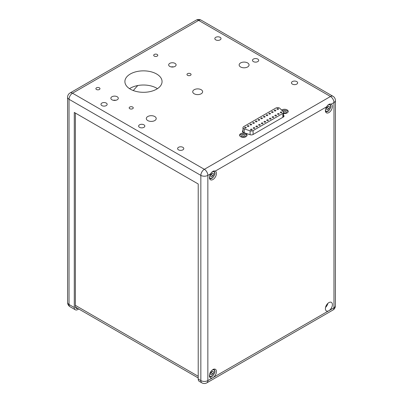 <?xml version="1.0" encoding="UTF-8"?>
<svg xmlns="http://www.w3.org/2000/svg" width="403" height="403" viewBox="0 0 403 403"><rect width="100%" height="100%" fill="white"/><g stroke="black" fill="none" stroke-linecap="round" stroke-linejoin="round"><path stroke-width="0.6" d="M326.813 108.075A1.859 1.073 120 0 0 327.468 106.931M327.478 106.921L326.803 108.12M326.536 109.263L326.989 107.329L328.47 106.095L329.498 106.79L329.039 108.724L327.563 109.959L326.536 109.263M328.395 106.155L329.498 106.79M327.291 107.712L329.039 108.724M210.855 373.148A1.859 1.073 120 0 0 211.504 372.004M211.515 371.994L210.84 373.188M210.573 374.337L211.026 372.402L212.507 371.163L213.535 371.863L213.081 373.798L211.6 375.032L210.573 374.337M212.436 371.228L213.535 371.863M211.328 372.785L213.081 373.798M210.855 175.023A1.859 1.073 120 0 0 211.504 173.879M211.515 173.874L210.84 175.068M210.573 176.212L211.026 174.277L212.507 173.043L213.535 173.738L213.081 175.673L211.6 176.912L210.573 176.212M212.436 173.104L213.535 173.738M211.328 174.66L213.081 175.673M75.447 307.076A4.957 2.861 120 0 0 75.527 307.126L198.216 377.959M283.697 116.759L283.551 115.182M242.979 130.436A2.478 1.431 180 0 0 242.42 131.338A2.478 1.431 180 0 0 243.654 132.577L250.097 134.723A2.478 1.431 180 0 0 253.089 134.496L283.304 117.051A2.478 1.431 180 0 0 284.029 116.044A2.478 1.431 180 0 0 283.697 115.329M244.807 136.949A1.98 1.144 0 0 0 244.722 136.899A1.98 1.144 0 0 0 241.835 136.949M242.938 137.312A1.98 1.144 180 0 1 241.921 137A1.98 1.144 180 0 1 241.342 136.194A1.98 1.144 180 0 1 243.321 135.05A1.98 1.144 180 0 1 245.301 136.194A1.98 1.144 180 0 1 243.704 137.312M285.969 113.183A1.98 1.144 0 0 0 285.888 113.132A1.98 1.144 0 0 0 283.551 112.936M283.113 111.601A1.98 1.144 180 0 1 285.264 111.374A1.98 1.144 180 0 1 286.468 112.427A1.98 1.144 180 0 1 284.871 113.55M284.1 113.55A1.98 1.144 180 0 1 283.551 113.434M74.283 112.427L198.216 183.98L198.216 379.067L200.845 380.583L200.845 175.381L69.029 99.279L69.029 304.482L74.283 307.514L74.283 112.427M240.692 136.698A3.718 2.146 0 0 0 244.742 137.161A3.718 2.146 0 0 0 247.039 135.181A3.718 2.146 0 0 0 243.321 133.035A3.718 2.146 0 0 0 239.604 135.181A3.718 2.146 0 0 0 240.692 136.698M283.551 113.49A3.718 2.146 0 0 0 288.2 111.414A3.718 2.146 0 0 0 285.717 109.389A3.718 2.146 0 0 0 281.586 110.074M147.76 120.573A4.957 2.861 0 0 0 153.16 121.192A4.957 2.861 0 0 0 156.218 118.547A4.957 2.861 0 0 0 151.261 115.691A4.957 2.861 0 0 0 146.309 118.547A4.957 2.861 0 0 0 147.76 120.573M194.175 93.773A4.957 2.861 0 0 0 199.576 94.393A4.957 2.861 0 0 0 202.633 91.748A4.957 2.861 0 0 0 197.682 88.887A4.957 2.861 0 0 0 192.725 91.748A4.957 2.861 0 0 0 194.175 93.773M240.596 66.974A4.957 2.861 0 0 0 245.996 67.593A4.957 2.861 0 0 0 249.054 64.948A4.957 2.861 0 0 0 244.102 62.087A4.957 2.861 0 0 0 239.145 64.948A4.957 2.861 0 0 0 240.596 66.974M292.366 84.111A3.098 1.788 0 0 0 295.742 84.494A3.098 1.788 0 0 0 297.656 82.847A3.098 1.788 0 0 0 294.558 81.058A3.098 1.788 0 0 0 291.46 82.847A3.098 1.788 0 0 0 292.366 84.111M253.391 61.609A3.098 1.788 0 0 0 256.766 61.997A3.098 1.788 0 0 0 258.681 60.344A3.098 1.788 0 0 0 255.583 58.556A3.098 1.788 0 0 0 252.485 60.344A3.098 1.788 0 0 0 253.391 61.609M215.731 39.862A3.098 1.788 0 0 0 219.106 40.25A3.098 1.788 0 0 0 221.02 38.597A3.098 1.788 0 0 0 217.922 36.809A3.098 1.788 0 0 0 214.824 38.597A3.098 1.788 0 0 0 215.731 39.862M101.873 105.601A3.098 1.788 0 0 0 105.248 105.989A3.098 1.788 0 0 0 107.158 104.337A3.098 1.788 0 0 0 104.065 102.548A3.098 1.788 0 0 0 100.967 104.337A3.098 1.788 0 0 0 101.873 105.601M139.534 127.343A3.098 1.788 0 0 0 142.909 127.731A3.098 1.788 0 0 0 144.818 126.079A3.098 1.788 0 0 0 141.725 124.29A3.098 1.788 0 0 0 138.627 126.079A3.098 1.788 0 0 0 139.534 127.343M178.509 149.845A3.098 1.788 0 0 0 181.884 150.233A3.098 1.788 0 0 0 183.793 148.581A3.098 1.788 0 0 0 180.7 146.793A3.098 1.788 0 0 0 177.602 148.581A3.098 1.788 0 0 0 178.509 149.845M169.749 66.409A3.718 2.146 0 0 0 173.799 66.878A3.718 2.146 0 0 0 176.096 64.893A3.718 2.146 0 0 0 172.378 62.747A3.718 2.146 0 0 0 168.661 64.893A3.718 2.146 0 0 0 169.749 66.409M111.943 99.783A3.718 2.146 0 0 0 115.993 100.251A3.718 2.146 0 0 0 118.291 98.267A3.718 2.146 0 0 0 114.573 96.121A3.718 2.146 0 0 0 110.855 98.267A3.718 2.146 0 0 0 111.943 99.783M187.576 75.336A2.045 1.179 0 0 0 189.803 75.593A2.045 1.179 0 0 0 191.062 74.5A2.045 1.179 0 0 0 189.017 73.321A2.045 1.179 0 0 0 186.977 74.5A2.045 1.179 0 0 0 187.576 75.336M154.294 56.123A2.045 1.179 0 0 0 156.52 56.375A2.045 1.179 0 0 0 157.78 55.287A2.045 1.179 0 0 0 155.739 54.108A2.045 1.179 0 0 0 153.694 55.287A2.045 1.179 0 0 0 154.294 56.123M96.488 89.496A2.045 1.179 0 0 0 98.715 89.748A2.045 1.179 0 0 0 99.974 88.66A2.045 1.179 0 0 0 97.934 87.481A2.045 1.179 0 0 0 95.889 88.66A2.045 1.179 0 0 0 96.488 89.496M129.771 108.709A2.045 1.179 0 0 0 131.998 108.966A2.045 1.179 0 0 0 133.257 107.873A2.045 1.179 0 0 0 131.212 106.694A2.045 1.179 0 0 0 129.172 107.873A2.045 1.179 0 0 0 129.771 108.709M130.34 89.164A18.578 10.725 0 0 0 150.586 91.491A18.578 10.725 0 0 0 162.056 81.582A18.578 10.725 0 0 0 143.473 70.852A18.578 10.725 0 0 0 124.895 81.582A18.578 10.725 0 0 0 130.34 89.164M157.432 88.66A18.578 10.725 0 0 0 129.519 88.66M115.812 100.292A3.718 2.146 0 0 0 113.334 100.292M173.617 66.918A3.718 2.146 0 0 0 171.139 66.918M75.381 113.057L75.381 306.376A4.337 2.504 -60 0 0 76.278 308.36A4.337 2.504 -60 0 0 77.799 308.436M288.1 111.918A3.718 2.146 0 0 0 282.231 110.719M246.933 135.685A3.718 2.146 0 0 0 243.321 134.048A3.718 2.146 0 0 0 239.709 135.685M210.613 173.784A4.957 2.861 120 0 0 209.424 177.506A4.957 2.861 120 0 0 210.452 179.773A4.957 2.861 120 0 0 215.409 176.912A4.957 2.861 120 0 0 215.409 171.189A4.957 2.861 120 0 0 215.247 171.109C213.58 170.59 212.033 171.482 210.613 173.784L207.852 175.381L207.852 380.583A4.957 2.861 180 0 1 200.845 380.583A4.957 2.861 120 0 0 201.868 382.85L199.243 381.334A4.957 2.861 -60 0 1 198.216 379.067M201.868 382.85A4.957 4.957 0 0 0 206.825 382.85A4.957 2.861 60 0 0 207.852 380.583L212.93 377.651A4.957 2.861 120 0 0 216.164 373.284A4.957 2.861 120 0 0 215.409 369.314A4.957 2.861 120 0 0 211.59 370.639A4.957 2.861 120 0 0 209.424 375.626A4.957 2.861 120 0 0 210.452 377.893A4.957 2.861 120 0 0 212.93 377.651L328.893 310.698A4.957 2.861 120 0 0 332.127 306.335A4.957 2.861 120 0 0 331.367 302.361A4.957 2.861 120 0 0 327.548 303.691A4.957 2.861 120 0 0 325.387 308.678A4.957 2.861 120 0 0 326.415 310.945A4.957 2.861 120 0 0 328.893 310.698L333.971 307.766L333.971 102.564L331.211 104.16C329.543 103.636 327.997 104.528 326.576 106.835A4.957 2.861 120 0 0 325.387 110.553A4.957 2.861 120 0 0 326.415 112.825A4.957 2.861 120 0 0 331.367 109.964A4.957 2.861 120 0 0 331.367 104.241A4.957 2.861 120 0 0 331.211 104.16M325.543 307.398A4.957 2.861 120 0 0 327.861 303.383M244.707 137.01A1.889 1.088 0 0 0 241.901 136.99M285.908 113.223A1.889 1.088 0 0 0 283.551 112.996M283.218 111.712L279.818 108.311A2.478 1.431 0 0 0 275.924 108.014L243.704 126.618A2.478 1.431 0 0 0 242.979 127.63A2.478 1.431 0 0 0 244.218 128.864L250.102 130.829A2.478 1.431 0 0 0 253.094 130.602L282.825 113.434A2.478 1.431 0 0 0 283.551 112.422A2.478 1.431 0 0 0 283.218 111.712M246.026 127.958A0.806 0.463 180 0 1 245.145 128.058A0.806 0.463 180 0 1 244.651 127.63A0.806 0.463 180 0 1 245.457 127.162A0.806 0.463 180 0 1 246.258 127.63A0.806 0.463 180 0 1 246.026 127.958M248.716 126.406A0.806 0.463 180 0 1 247.835 126.507A0.806 0.463 180 0 1 247.341 126.074A0.806 0.463 180 0 1 248.147 125.61A0.806 0.463 180 0 1 248.948 126.074A0.806 0.463 180 0 1 248.716 126.406M251.407 124.849A0.806 0.463 180 0 1 250.525 124.95A0.806 0.463 180 0 1 250.031 124.522A0.806 0.463 180 0 1 250.837 124.059A0.806 0.463 180 0 1 251.638 124.522A0.806 0.463 180 0 1 251.407 124.849M254.091 123.298A0.806 0.463 180 0 1 253.215 123.399A0.806 0.463 180 0 1 252.721 122.97A0.806 0.463 180 0 1 253.522 122.507A0.806 0.463 180 0 1 254.328 122.97A0.806 0.463 180 0 1 254.091 123.298M256.782 121.746A0.806 0.463 180 0 1 255.905 121.847A0.806 0.463 180 0 1 255.411 121.419A0.806 0.463 180 0 1 256.212 120.95A0.806 0.463 180 0 1 257.018 121.419A0.806 0.463 180 0 1 256.782 121.746M259.472 120.195A0.806 0.463 180 0 1 258.595 120.296A0.806 0.463 180 0 1 258.096 119.862A0.806 0.463 180 0 1 258.902 119.399A0.806 0.463 180 0 1 259.708 119.862A0.806 0.463 180 0 1 259.472 120.195M262.162 118.638A0.806 0.463 180 0 1 261.285 118.739A0.806 0.463 180 0 1 260.786 118.311A0.806 0.463 180 0 1 261.592 117.847A0.806 0.463 180 0 1 262.398 118.311A0.806 0.463 180 0 1 262.162 118.638M264.852 117.087A0.806 0.463 180 0 1 263.975 117.187A0.806 0.463 180 0 1 263.476 116.759A0.806 0.463 180 0 1 264.282 116.291A0.806 0.463 180 0 1 265.088 116.759A0.806 0.463 180 0 1 264.852 117.087M267.542 115.535A0.806 0.463 180 0 1 266.665 115.636A0.806 0.463 180 0 1 266.166 115.203A0.806 0.463 180 0 1 266.972 114.739A0.806 0.463 180 0 1 267.778 115.203A0.806 0.463 180 0 1 267.542 115.535M270.232 113.978A0.806 0.463 180 0 1 269.355 114.079A0.806 0.463 180 0 1 268.856 113.651A0.806 0.463 180 0 1 269.662 113.188A0.806 0.463 180 0 1 270.468 113.651A0.806 0.463 180 0 1 270.232 113.978M272.922 112.427A0.806 0.463 180 0 1 272.045 112.528A0.806 0.463 180 0 1 271.546 112.099A0.806 0.463 180 0 1 272.352 111.636A0.806 0.463 180 0 1 273.158 112.099A0.806 0.463 180 0 1 272.922 112.427M275.612 110.875A0.806 0.463 180 0 1 274.735 110.976A0.806 0.463 180 0 1 274.236 110.548A0.806 0.463 180 0 1 275.042 110.079A0.806 0.463 180 0 1 275.848 110.548A0.806 0.463 180 0 1 275.612 110.875M278.302 109.324A0.806 0.463 180 0 1 277.425 109.425A0.806 0.463 180 0 1 276.926 108.991A0.806 0.463 180 0 1 277.732 108.528A0.806 0.463 180 0 1 278.538 108.991A0.806 0.463 180 0 1 278.302 109.324M251.91 129.917A0.806 0.463 180 0 1 251.034 130.018A0.806 0.463 180 0 1 250.535 129.59A0.806 0.463 180 0 1 251.341 129.126A0.806 0.463 180 0 1 252.147 129.59A0.806 0.463 180 0 1 251.91 129.917M254.615 128.361A0.806 0.463 180 0 1 253.734 128.461A0.806 0.463 180 0 1 253.24 128.028A0.806 0.463 180 0 1 254.046 127.565A0.806 0.463 180 0 1 254.847 128.028A0.806 0.463 180 0 1 254.615 128.361M257.316 126.799A0.806 0.463 180 0 1 256.439 126.9A0.806 0.463 180 0 1 255.94 126.466A0.806 0.463 180 0 1 256.746 126.003A0.806 0.463 180 0 1 257.552 126.466A0.806 0.463 180 0 1 257.316 126.799M260.021 125.237A0.806 0.463 180 0 1 259.144 125.338A0.806 0.463 180 0 1 258.645 124.91A0.806 0.463 180 0 1 259.451 124.441A0.806 0.463 180 0 1 260.257 124.91A0.806 0.463 180 0 1 260.021 125.237M262.721 123.676A0.806 0.463 180 0 1 261.844 123.776A0.806 0.463 180 0 1 261.346 123.348A0.806 0.463 180 0 1 262.151 122.885A0.806 0.463 180 0 1 262.958 123.348A0.806 0.463 180 0 1 262.721 123.676M265.426 122.114A0.806 0.463 180 0 1 264.549 122.215A0.806 0.463 180 0 1 264.051 121.787A0.806 0.463 180 0 1 264.857 121.323A0.806 0.463 180 0 1 265.663 121.787A0.806 0.463 180 0 1 265.426 122.114M268.126 120.557A0.806 0.463 180 0 1 267.249 120.658A0.806 0.463 180 0 1 266.756 120.225A0.806 0.463 180 0 1 267.557 119.762A0.806 0.463 180 0 1 268.363 120.225A0.806 0.463 180 0 1 268.126 120.557M270.831 118.996A0.806 0.463 180 0 1 269.955 119.097A0.806 0.463 180 0 1 269.456 118.668A0.806 0.463 180 0 1 270.262 118.2A0.806 0.463 180 0 1 271.068 118.668A0.806 0.463 180 0 1 270.831 118.996M273.536 117.434A0.806 0.463 180 0 1 272.655 117.535A0.806 0.463 180 0 1 272.161 117.107A0.806 0.463 180 0 1 272.962 116.643A0.806 0.463 180 0 1 273.768 117.107A0.806 0.463 180 0 1 273.536 117.434M276.236 115.873A0.806 0.463 180 0 1 275.36 115.973A0.806 0.463 180 0 1 274.861 115.545A0.806 0.463 180 0 1 275.667 115.082A0.806 0.463 180 0 1 276.473 115.545A0.806 0.463 180 0 1 276.236 115.873M278.941 114.311A0.806 0.463 180 0 1 278.06 114.412A0.806 0.463 180 0 1 277.566 113.984A0.806 0.463 180 0 1 278.372 113.52A0.806 0.463 180 0 1 279.173 113.984A0.806 0.463 180 0 1 278.941 114.311M281.642 112.754A0.806 0.463 180 0 1 280.765 112.855A0.806 0.463 180 0 1 280.266 112.422A0.806 0.463 180 0 1 281.072 111.958A0.806 0.463 180 0 1 281.878 112.422A0.806 0.463 180 0 1 281.642 112.754M74.283 307.514A4.957 2.861 120 0 0 75.311 309.781A4.957 2.861 120 0 0 77.789 309.534L78.746 308.985M133.307 90.559A63.17 36.472 -60 0 1 137.816 85.522M75.724 307.806A4.337 2.504 120 0 0 76.484 307.68M325.417 109.994A3.718 2.146 120 0 0 328.289 110.885A3.718 2.146 120 0 0 330.641 106.357A3.718 2.146 120 0 0 328.017 104.992M209.459 375.067A3.718 2.146 120 0 0 212.19 376.049A3.718 2.146 120 0 0 214.678 371.742A3.718 2.146 120 0 0 212.462 369.868M209.459 176.942A3.718 2.146 120 0 0 212.326 177.839A3.718 2.146 120 0 0 214.678 173.305A3.718 2.146 120 0 0 212.054 171.94M75.381 305.363L198.216 376.286M330.47 96.498L198.654 20.397L72.53 93.209L204.346 169.315L330.47 96.498A4.957 2.861 60 0 1 333.971 102.564A4.957 2.861 180 0 0 335.422 100.543A4.957 4.957 0 0 0 332.943 96.252A4.957 2.861 120 0 0 330.47 96.498M332.943 96.252L201.132 20.15A4.957 2.861 120 0 0 198.654 20.397A4.957 2.861 -120 0 0 196.175 20.15L70.057 92.967A4.957 2.861 -120 0 1 72.53 93.209A4.957 2.861 120 0 0 69.029 99.279A4.957 2.861 180 0 1 67.578 97.254L67.578 302.457A4.957 2.861 -0 0 0 69.029 304.482A4.957 2.861 120 0 0 70.057 306.748L75.311 309.781M204.346 169.315A4.957 2.861 120 0 0 200.845 175.381A4.957 2.861 0 0 0 207.852 175.381A4.957 2.861 60 0 0 204.346 169.315M326.576 106.835L215.247 171.109M333.971 307.766A4.957 2.861 60 0 1 332.943 310.033A4.957 4.957 0 0 0 335.422 305.746A4.957 2.861 0 0 1 333.971 307.766M244.218 132.763L244.218 128.864M250.102 130.829L250.102 134.728M253.094 134.496L253.094 130.602M282.825 113.434L282.825 117.328M329.745 104.019C330.969 105.505 331.246 106.745 330.586 107.747C329.05 111.097 327.322 112.356 325.407 111.53M213.781 369.093C215.006 370.574 215.288 371.818 214.628 372.82C213.086 376.165 211.358 377.43 209.449 376.598M213.781 170.968C215.006 172.454 215.288 173.693 214.628 174.695C213.086 178.045 211.358 179.305 209.449 178.479M206.825 382.85L332.943 310.033M335.422 100.543L335.422 305.746M242.979 132.244L242.979 127.63M283.551 116.885L283.551 112.422M201.132 20.15A4.957 4.957 0 0 0 196.175 20.15M67.578 302.457A4.957 4.957 0 0 0 70.057 306.748M70.057 92.967A4.957 4.957 0 0 0 67.578 97.254"/></g></svg>

